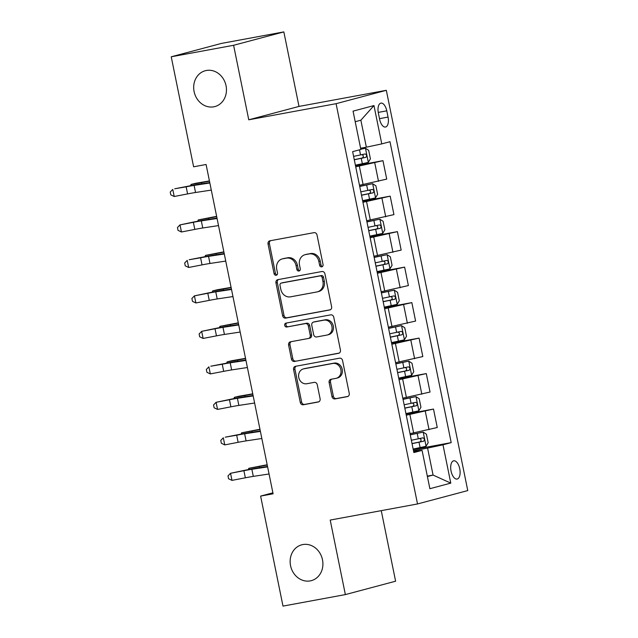 <?xml version="1.0" encoding="UTF-8"?>
<svg xmlns="http://www.w3.org/2000/svg" width="638" height="638" viewBox="0 0 638 638"><rect width="100%" height="100%" fill="white"/><g stroke="black" fill="none" stroke-linecap="round" stroke-linejoin="round"><path stroke-width="0.96" d="M321.727 266.859A1.994 1.739 -104.9 0 0 323.043 264.595L317.022 234.983A2.847 2.488 -104.9 0 0 314.008 232.655L269.93 240.789A2.847 2.488 -104.9 0 0 268.048 244.027L274.069 273.63A1.994 1.739 -104.9 0 0 277.498 273L276.717 269.164A9.107 7.959 -104.9 0 1 282.211 258.924A9.107 7.959 -104.9 0 1 282.738 258.805L286.414 258.127A9.107 7.959 -104.9 0 1 296.064 265.599L296.845 269.427A1.994 1.739 -104.9 0 0 300.267 268.797L299.493 264.961A9.107 7.959 -104.9 0 1 304.988 254.721A9.107 7.959 -104.9 0 1 305.514 254.602L309.183 253.924A9.107 7.959 -104.9 0 1 318.841 261.397L319.614 265.225A1.994 1.739 -104.9 0 0 321.727 266.859M302.827 544.565A18.55 16.221 -104.9 0 0 301.75 544.804A18.55 16.221 -104.9 0 0 290.689 566.297A18.55 16.221 -104.9 0 0 310.22 580.899A18.55 16.221 -104.9 0 0 311.296 580.66A18.55 16.221 -104.9 0 0 322.357 559.167A18.55 16.221 -104.9 0 0 302.827 544.565M206.377 70.483A18.55 16.221 -104.9 0 0 205.3 70.722A18.55 16.221 -104.9 0 0 194.239 92.215A18.55 16.221 -104.9 0 0 213.77 106.817A18.55 16.221 -104.9 0 0 214.846 106.578A18.55 16.221 -104.9 0 0 225.9 85.085A18.55 16.221 -104.9 0 0 206.377 70.483M459.751 468.77A9.275 4.49 79.5 0 0 453.722 460.811A9.275 4.49 79.5 0 0 451.058 471.083A9.275 4.49 79.5 0 0 457.087 479.05A9.275 4.49 79.5 0 0 459.751 468.77M331.983 396.581A2.847 2.488 -104.9 0 0 334.998 398.917L347.367 396.637A2.847 2.488 -104.9 0 0 349.249 393.399L342.558 360.518A2.847 2.488 -104.9 0 0 339.544 358.181L295.466 366.316A2.847 2.488 -104.9 0 0 293.584 369.554L300.275 402.434A2.847 2.488 -104.9 0 0 303.289 404.771L318.226 402.012A2.847 2.488 -104.9 0 0 320.109 398.774L317.245 384.706A2.847 2.488 -104.9 0 0 314.231 382.369L306.822 383.733A7.608 6.659 -104.9 0 1 298.807 377.744A7.608 6.659 -104.9 0 1 303.345 368.931A7.608 6.659 -104.9 0 1 303.792 368.828L332.805 363.477A7.608 6.659 -104.9 0 1 340.82 369.466A7.608 6.659 -104.9 0 1 336.282 378.286A7.608 6.659 -104.9 0 1 335.843 378.382L331.002 379.275A2.847 2.488 -104.9 0 0 329.12 382.513L331.983 396.581L333.347 396.222A2.847 2.488 -104.9 0 0 336.362 398.559L348.021 396.405M330.205 520.074L345.365 594.592L282.993 606.1L260.615 496.093L273.088 493.796L206.09 164.492L193.617 166.797L171.231 56.79L233.604 45.282L248.764 119.8L336.082 103.683L417.523 503.956L330.205 520.074M329.734 309.98A2.847 2.488 -104.9 0 0 331.616 306.742L324.933 273.861A2.847 2.488 -104.9 0 0 321.911 271.525L277.833 279.659A2.847 2.488 -104.9 0 0 275.951 282.897L282.642 315.778A2.847 2.488 -104.9 0 0 285.657 318.115L330.061 309.893M333.746 317.19L340.437 350.071A2.847 2.488 -104.9 0 1 338.555 353.308L294.477 361.443A2.847 2.488 -104.9 0 1 291.454 359.106L288.599 345.038A2.847 2.488 -104.9 0 1 290.473 341.801L308.353 338.499A2.847 2.488 -104.9 0 0 310.235 335.261L308.337 325.922A2.847 2.488 -104.9 0 0 305.323 323.594L286.709 327.023A1.994 1.739 -104.9 0 1 285.92 323.123L330.731 314.853A2.847 2.488 -104.9 0 1 333.746 317.19M378.358 113.078L379.634 119.322A8.988 4.346 79.5 0 0 385.472 127.034A8.988 4.346 79.5 0 0 388.048 117.081L386.78 110.837A8.988 4.346 79.5 0 0 380.942 103.117A8.988 4.346 79.5 0 0 378.358 113.078M336.082 103.683L386.325 90.309L467.766 490.582L417.523 503.956M373.972 105.565L381.771 143.893L366.356 147.179L360.869 120.207L373.972 105.565L353.061 111.14L360.853 149.459L352.639 151.645L413.863 452.565L422.077 450.372L413.639 451.489M413.265 449.623L451.202 442.62L389.985 141.7L381.771 143.893M451.202 442.62L442.987 444.806L450.787 483.125L429.876 488.7L422.077 450.372M248.764 119.8L299.007 106.418L283.846 31.9L233.604 45.282M283.846 31.9L221.474 43.408L171.231 56.79M345.365 594.592L395.608 581.21L381.253 510.655M299.007 106.418L386.325 90.309M272.889 492.823L260.615 496.093M360.869 120.207L355.214 121.714M366.356 147.179L360.606 148.239M427.316 476.123L433.066 475.063L427.58 448.091L413.48 450.691M406.047 414.134L433.505 409.062L437.261 427.516L410.019 433.665M433.505 409.062L406.262 415.21M398.822 378.645L426.288 373.581L430.044 392.035L402.793 398.176M426.288 373.581L399.045 379.722M391.604 343.164L419.07 338.092L422.819 356.546L395.576 362.687M419.07 338.092L391.82 344.241M384.387 307.675L411.845 302.611L415.601 321.066L388.359 327.206M411.845 302.611L384.602 308.752M377.162 272.195L404.628 267.123L408.384 285.577L381.141 291.718M404.628 267.123L377.385 273.271M369.944 236.706L397.41 231.642L401.166 250.088L373.916 256.237M397.41 231.642L370.168 237.783M362.727 201.225L390.193 196.153L393.941 214.607L366.698 220.748M390.193 196.153L362.942 202.302M355.51 165.736L382.967 160.672L386.724 179.118L359.481 185.267M382.967 160.672L355.725 166.813M427.404 476.57L433.066 475.063L450.787 483.125M427.58 448.091L442.987 444.806M322.477 266.493A1.994 1.739 -104.9 0 1 320.978 264.866L320.196 261.03A9.107 7.959 -104.9 0 0 310.546 253.565L309.183 253.924M304.988 254.721L306.344 254.363A9.107 7.959 -104.9 0 1 306.87 254.243L310.546 253.565M282.211 258.924L283.567 258.565A9.107 7.959 -104.9 0 1 284.093 258.446L287.77 257.768A9.107 7.959 -104.9 0 1 297.42 265.233L298.201 269.069A1.994 1.739 -104.9 0 0 299.7 270.695M270.632 240.654A2.847 2.488 -104.9 0 0 269.403 243.66L275.425 273.271A1.994 1.739 -104.9 0 0 276.932 274.898M278.543 279.524A2.847 2.488 -104.9 0 0 277.315 282.538L283.998 315.411A2.847 2.488 -104.9 0 0 287.02 317.748L330.388 309.749M322.126 277.554A1.994 1.739 -104.9 0 0 320.013 275.919L281.326 283.065A1.994 1.739 -104.9 0 0 280.002 285.33L280.824 289.373A9.107 7.959 -104.9 0 0 290.481 296.837L316.926 291.957A9.107 7.959 -104.9 0 0 317.453 291.837A9.107 7.959 -104.9 0 0 322.948 281.597L322.126 277.554L323.482 277.195A1.994 1.739 -104.9 0 0 321.369 275.56L320.013 275.919M282.451 282.762A1.994 1.739 -104.9 0 1 282.682 282.698L321.369 275.56M317.453 291.837L318.809 291.478A9.107 7.959 -104.9 0 0 324.303 281.238L322.948 281.597M323.482 277.195L324.303 281.238M339.201 353.077L294.477 361.443M291.183 341.665A2.847 2.488 -104.9 0 0 289.955 344.672L292.818 358.747A2.847 2.488 -104.9 0 0 295.833 361.076M309.709 338.14A2.847 2.488 -104.9 0 0 311.591 334.894L309.693 325.563A2.847 2.488 -104.9 0 0 306.679 323.227L286.709 327.023M286.733 322.972A1.994 1.739 -104.9 0 0 288.065 326.664M326.903 335.078A7.608 6.659 -104.9 0 0 327.342 334.974A7.608 6.659 -104.9 0 0 331.88 326.162A7.608 6.659 -104.9 0 0 323.873 320.164L313.649 322.054A2.847 2.488 -104.9 0 0 311.767 325.292L313.665 334.623A2.847 2.488 -104.9 0 0 316.679 336.96L326.903 335.078M327.342 334.974L328.706 334.615A7.608 6.659 -104.9 0 0 333.243 325.795A7.608 6.659 -104.9 0 0 325.228 319.805L323.873 320.164M314.678 321.775A2.847 2.488 -104.9 0 1 315.005 321.696L325.228 319.805M331.712 379.147A2.847 2.488 -104.9 0 0 330.484 382.154L333.347 396.222M336.282 378.286L337.638 377.919A7.608 6.659 -104.9 0 0 342.175 369.107A7.608 6.659 -104.9 0 0 334.168 363.11L332.805 363.477M303.345 368.931L304.709 368.565A7.608 6.659 -104.9 0 1 305.147 368.469L334.168 363.11M296.176 366.188A2.847 2.488 -104.9 0 0 294.939 369.195L301.63 402.076A2.847 2.488 -104.9 0 0 304.645 404.412L318.88 401.781M355.39 165.178L368.27 162.411L370.407 158.854L368.676 150.337L365.383 148.223L360.821 149.268M365.383 148.223L360.789 149.14M354.297 159.787L365.845 157.347C367.073 155.863 366.842 154.723 365.151 153.941L353.604 156.382M361.563 154.603C363.692 155.305 363.923 156.438 362.256 158.009L354.273 159.667M209.424 180.897A14.491 0.478 168.5 0 1 206.178 181.487L195.762 183.281L191.065 184.422L201.48 182.62A21.74 0.718 -11.5 0 0 209.479 181.144M190.531 185.722L191.065 184.422L191.296 185.578M211.298 190.1L195.547 192.493A14.491 0.478 -11.5 0 0 187.588 193.912L174.222 196.504L172.778 189.406L170.234 192.03L170.817 194.869L174.222 196.504M209.854 183.002L194.104 185.403A14.491 0.478 -11.5 0 0 186.144 186.814L174.708 188.776L188.074 186.192A21.74 0.718 168.5 0 1 200.005 184.063L209.766 182.58M362.615 200.667L375.487 197.9L377.624 194.335L375.894 185.817L372.6 183.704L359.728 186.471M372.6 183.704L359.704 186.352M361.515 195.276L373.063 192.835C374.291 191.344 374.059 190.212 372.369 189.43L360.821 191.863M368.78 190.092C370.909 190.786 371.141 191.926 369.474 193.497L361.491 195.148M216.649 216.386A14.491 0.478 168.5 0 1 213.395 216.968L198.282 219.911L208.698 218.108A21.74 0.718 -11.5 0 0 216.697 216.633M197.756 221.203L198.282 219.911L198.522 221.059M369.833 236.148L382.704 233.388L384.85 229.824L383.111 221.306L379.817 219.193L366.946 221.96M379.817 219.193L366.922 221.833M368.732 230.757L380.288 228.316C381.508 226.833 381.277 225.692 379.594 224.911L368.046 227.351M376.005 225.573C378.127 226.275 378.358 227.407 376.691 228.978L368.708 230.637M223.866 251.866A14.491 0.478 168.5 0 1 220.612 252.457L205.508 255.391L215.923 253.589A21.74 0.718 -11.5 0 0 223.914 252.122M204.973 256.691L205.508 255.391L205.739 256.548M377.05 271.636L389.93 268.869L392.067 265.304L390.336 256.795L387.043 254.674L374.163 257.441M387.043 254.674L374.139 257.321M375.957 266.245L387.505 263.805C388.725 262.314 388.494 261.181 386.811 260.4L375.264 262.832M383.223 261.062C385.352 261.755 385.583 262.896 383.916 264.467L375.934 266.118M231.084 287.355A14.491 0.478 168.5 0 1 227.838 287.937L217.422 289.74L212.725 290.88L223.141 289.078A21.74 0.718 -11.5 0 0 231.131 287.602M212.191 292.18L212.725 290.88L212.956 292.029M218.515 225.589L202.764 227.981A14.491 0.478 -11.5 0 0 194.813 229.401L181.447 231.985L180.004 224.887L177.46 227.519L178.034 230.358L181.447 231.985M217.072 218.491L201.321 220.884A14.491 0.478 -11.5 0 0 193.37 222.303L180.004 224.887L195.292 221.673A21.74 0.718 168.5 0 1 207.222 219.552L216.992 218.068M225.74 261.07L209.982 263.47A14.491 0.478 -11.5 0 0 202.031 264.882L188.665 267.474L187.221 260.376L184.677 263.008L185.251 265.847L188.665 267.474M224.297 253.98L208.538 256.372A14.491 0.478 -11.5 0 0 200.587 257.784L189.143 259.746L202.509 257.162A21.74 0.718 168.5 0 1 214.44 255.033L224.209 253.549M232.958 296.558L217.207 298.951A14.491 0.478 -11.5 0 0 209.248 300.37L195.882 302.954L194.438 295.857L191.894 298.488L192.477 301.327L195.882 302.954M231.514 289.461L215.764 291.853A14.491 0.478 -11.5 0 0 207.805 293.273L194.438 295.857L209.727 292.651A21.74 0.718 168.5 0 1 221.665 290.521L231.427 289.038M384.275 307.125L397.147 304.358L399.284 300.793L397.554 292.276L394.26 290.162L381.38 292.93M394.26 290.162L381.357 292.802M383.175 301.726L394.723 299.286C395.951 297.802 395.719 296.67 394.029 295.88L382.481 298.321M390.44 296.542C392.569 297.244 392.801 298.377 391.134 299.956L383.151 301.607M238.301 322.836A14.491 0.478 168.5 0 1 235.055 323.426L219.943 326.361L230.358 324.559A21.74 0.718 -11.5 0 0 238.357 323.091M219.408 327.661L219.943 326.361L220.182 327.517M240.175 332.047L224.424 334.44A14.491 0.478 -11.5 0 0 216.465 335.851L203.107 338.443L201.664 331.345L199.12 333.977L199.694 336.816L203.107 338.443M238.732 324.949L222.981 327.342A14.491 0.478 -11.5 0 0 215.022 328.761L201.664 331.345L216.952 328.131A21.74 0.718 168.5 0 1 228.882 326.002L238.644 324.519M391.493 342.606L404.364 339.839L406.51 336.282L404.771 327.765L401.477 325.643L388.606 328.411M401.477 325.643L388.582 328.291M390.392 337.215L401.94 334.775C403.168 333.283 402.937 332.151 401.254 331.369L389.698 333.81M397.657 332.031C399.787 332.733 400.018 333.865 398.351 335.436L390.368 337.087M245.526 358.325A14.491 0.478 168.5 0 1 242.273 358.907L231.857 360.709L227.16 361.85L237.575 360.047A21.74 0.718 -11.5 0 0 245.574 358.572M226.634 363.15L227.16 361.85L227.399 363.006M398.71 378.095L411.59 375.327L413.727 371.763L411.996 363.245L408.695 361.132L395.823 363.899M408.695 361.132L395.799 363.772M397.618 372.696L409.165 370.263C410.386 368.772 410.154 367.64 408.472 366.85L396.924 369.29M404.883 367.512C407.004 368.214 407.235 369.346 405.577 370.925L397.586 372.576M252.744 393.805A14.491 0.478 168.5 0 1 249.49 394.396L239.075 396.198L234.385 397.33L244.801 395.528A21.74 0.718 -11.5 0 0 252.792 394.061M233.851 398.63L234.385 397.33L234.617 398.487M405.928 413.576L418.807 410.808L420.944 407.251L419.214 398.734L415.92 396.621L403.041 399.38M415.92 396.621L403.017 399.26M404.835 408.184L416.383 405.744C417.603 404.261 417.38 403.12 415.689 402.339L404.141 404.779M412.1 403.001C414.229 403.702 414.461 404.835 412.794 406.406L404.811 408.065M259.961 429.294A14.491 0.478 168.5 0 1 256.715 429.876L241.603 432.819L252.018 431.017A21.74 0.718 -11.5 0 0 260.017 429.541M241.068 434.119L241.603 432.819L241.834 433.976M413.153 449.064L426.025 446.297L428.162 442.732L426.431 434.215L423.138 432.101L410.266 434.869M423.138 432.101L410.234 434.749M412.052 443.665L423.6 441.233C424.828 439.741 424.597 438.609 422.906 437.827L411.358 440.26M419.318 438.489C421.447 439.183 421.678 440.324 420.011 441.895L412.028 443.546M267.178 464.775A14.491 0.478 168.5 0 1 263.933 465.365L248.82 468.3L259.235 466.506A21.74 0.718 -11.5 0 0 267.234 465.03M248.294 469.6L248.82 468.3L249.059 469.456M247.392 367.528L231.642 369.92A14.491 0.478 -11.5 0 0 223.691 371.34L210.325 373.924L208.881 366.834L206.337 369.458L206.911 372.297L210.325 373.924M245.949 360.43L230.198 362.823A14.491 0.478 -11.5 0 0 222.247 364.242L210.803 366.204L224.169 363.62A21.74 0.718 168.5 0 1 236.1 361.491L245.869 360.007M254.618 403.017L238.859 405.409A14.491 0.478 -11.5 0 0 230.908 406.829L217.542 409.413L216.099 402.315L213.555 404.947L214.129 407.786L217.542 409.413M253.174 395.919L237.416 398.311A14.491 0.478 -11.5 0 0 229.465 399.731L216.099 402.315L231.387 399.101A21.74 0.718 168.5 0 1 243.317 396.972L253.087 395.488M261.835 438.497L246.085 440.89A14.491 0.478 -11.5 0 0 238.126 442.309L224.759 444.901L223.316 437.804L220.772 440.427L221.354 443.266L224.759 444.901M260.392 431.4L244.641 433.792A14.491 0.478 -11.5 0 0 236.682 435.212L225.246 437.174L238.604 434.59A21.74 0.718 168.5 0 1 250.543 432.46L260.304 430.977M269.053 473.986L253.302 476.379A14.491 0.478 -11.5 0 0 245.351 477.798L231.985 480.382L230.541 473.284L227.997 475.916L228.571 478.755L231.985 480.382M267.609 466.888L251.858 469.281A14.491 0.478 -11.5 0 0 243.899 470.7L230.541 473.284L245.829 470.07A21.74 0.718 168.5 0 1 257.76 467.949L267.521 466.466M413.631 432.995L409.883 414.54M406.414 397.506L402.658 379.06M399.197 362.025L395.44 343.571M391.979 326.536L388.223 308.082M384.754 291.056L381.006 272.601M377.536 255.567L373.78 237.113M370.319 220.086L366.563 201.632M363.102 184.597L359.346 166.143M378.509 181.312L374.753 162.857M385.727 216.792L381.971 198.346M392.944 252.281L389.196 233.827M400.17 287.762L396.413 269.316M407.387 323.251L403.631 304.797M414.604 358.731L410.856 340.285M421.83 394.22L418.073 375.766M429.047 429.709L425.291 411.255M378.238 112.408L386.78 110.837M379.498 118.66L388.048 117.081M320.196 261.03L318.841 261.397M306.87 254.243L305.514 254.602M298.201 269.069L296.845 269.427M297.42 265.233L296.064 265.599M287.77 257.768L286.414 258.127M284.093 258.446L282.738 258.805M275.425 273.271L274.069 273.63M269.403 243.66L268.048 244.027M320.978 264.866L319.614 265.225M287.02 317.748L285.657 318.115M283.998 315.411L282.642 315.778M277.315 282.538L275.951 282.897M282.682 282.698L281.326 283.065M292.818 358.747L291.454 359.106M289.955 344.672L288.599 345.038M311.591 334.894L310.235 335.261M309.693 325.563L308.337 325.922M306.679 323.227L305.323 323.594M315.005 321.696L313.649 322.054M330.484 382.154L329.12 382.513M305.147 368.469L303.792 368.828M304.645 404.412L303.289 404.771M301.63 402.076L300.275 402.434M294.939 369.195L293.584 369.554M336.362 398.559L334.998 398.917M368.325 162.323L365.462 148.271M360.558 154.946L359.513 149.818M362.344 163.751L361.244 158.352M201.48 182.62L201.72 183.8M362.256 158.009L365.845 157.347M195.547 192.493L194.104 185.403M187.588 193.912L186.144 186.814M375.543 197.812L372.688 183.76M367.775 190.435L366.675 185.036M369.561 199.231L368.469 193.84M208.698 218.108L208.937 219.289M369.474 193.497L373.063 192.835M382.76 233.293L379.905 219.241M374.992 225.916L373.892 220.525M376.787 234.72L375.686 229.321M215.923 253.589L216.162 254.777M376.691 228.978L380.288 228.316M389.985 268.781L387.122 254.729M382.21 261.405L381.117 256.013M384.004 270.201L382.904 264.81M223.141 289.078L223.38 290.258M383.916 264.467L387.505 263.805M202.764 227.981L201.321 220.884M194.813 229.401L193.37 222.303M209.982 263.47L208.538 256.372M202.031 264.882L200.587 257.784M217.207 298.951L215.764 291.853M209.248 300.37L207.805 293.273M397.203 304.262L394.34 290.21M389.435 296.885L388.335 291.494M391.222 305.69L390.129 300.299M230.358 324.559L230.597 325.747M391.134 299.956L394.723 299.286M224.424 334.44L222.981 327.342M216.465 335.851L215.022 328.761M404.42 339.751L401.565 325.699M396.653 332.374L395.552 326.983M398.439 341.171L397.346 335.779M237.575 360.047L237.822 361.228M398.351 335.436L401.94 334.775M411.638 375.24L408.783 361.188M403.87 367.863L402.777 362.464M405.664 376.659L404.564 371.268M244.801 395.528L245.04 396.716M405.577 370.925L409.165 370.263M418.863 410.72L416 396.669M411.087 403.344L409.995 397.952M412.882 412.148L411.781 406.749M252.018 431.017L252.257 432.197M412.794 406.406L416.383 405.744M426.08 446.209L423.217 432.157M418.313 438.832L417.212 433.433M420.099 447.629L419.006 442.238M259.235 466.506L259.475 467.686M420.011 441.895L423.6 441.233M231.642 369.92L230.198 362.823M223.691 371.34L222.247 364.242M238.859 405.409L237.416 398.311M230.908 406.829L229.465 399.731M246.085 440.89L244.641 433.792M238.126 442.309L236.682 435.212M253.302 476.379L251.858 469.281M245.351 477.798L243.899 470.7M282.562 282.73L281.206 283.089M309.877 338.1L308.521 338.459M314.837 321.727L313.481 322.094"/></g></svg>
